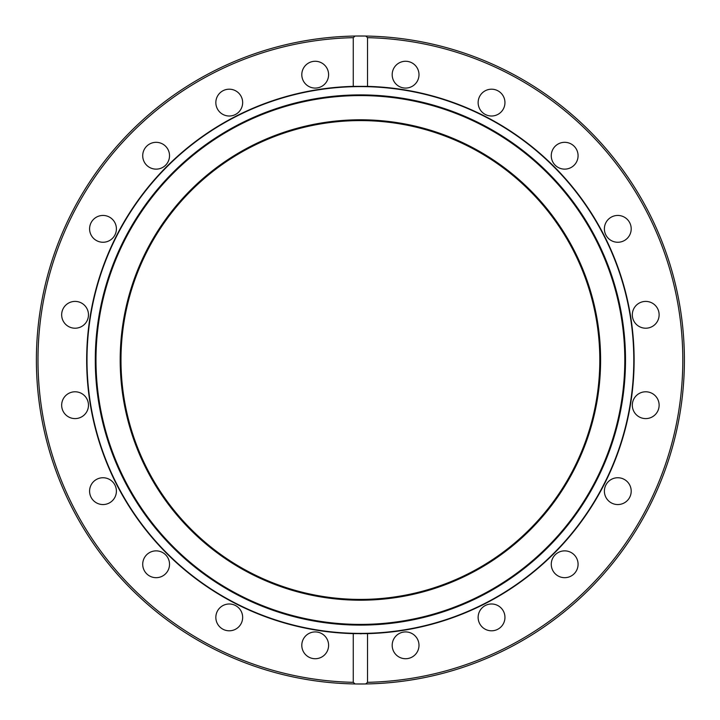 <?xml version="1.0" encoding="UTF-8"?>
<svg xmlns="http://www.w3.org/2000/svg" width="720" height="720" viewBox="0 0 720 720"><rect width="100%" height="100%" fill="white"/><g stroke="black" fill="none" stroke-linecap="round" stroke-linejoin="round"><path stroke-width="1.08" d="M600.606 360A240.21 240.21 0 0 1 240.291 568.026A240.21 240.21 0 0 1 240.291 151.974A240.21 240.21 0 0 1 600.606 360M360.396 86.598A273.402 273.402 0 0 1 597.168 496.701A273.402 273.402 0 0 1 123.624 496.701A273.402 273.402 0 0 1 360.396 86.598M360.396 95.589A264.411 264.411 0 0 0 131.409 492.201A264.411 264.411 0 0 0 589.383 492.201A264.411 264.411 0 0 0 360.396 95.589M360.396 94.896A265.104 265.104 0 0 1 589.986 492.552A265.104 265.104 0 0 1 130.806 492.552A265.104 265.104 0 0 1 360.396 94.896M621.936 478.404A13.41 13.41 0 0 1 630.549 495.297A13.41 13.41 0 0 1 613.656 503.901A13.41 13.41 0 0 1 608.823 481.185A13.41 13.41 0 0 1 630.909 488.367A13.41 13.41 0 0 1 613.656 503.901M166.968 572.157A13.41 13.41 0 0 1 148.239 575.118A13.41 13.41 0 0 1 145.278 556.389A13.41 13.41 0 0 1 168.372 558.819A13.41 13.41 0 0 1 154.719 577.611A13.41 13.41 0 0 1 145.278 556.389M366.93 633.645A273.726 273.726 0 0 0 367.533 633.627L367.533 682.326L365.688 683.955A324 324 0 0 0 684.387 357.354A324 324 0 0 0 360.396 36A324 324 0 0 0 36.405 357.354A324 324 0 0 0 355.104 683.955L353.259 682.326L353.259 633.627A273.726 273.726 0 0 1 86.67 360A273.726 273.726 0 0 1 353.259 86.373L353.259 37.674L355.104 36.045L365.688 36.045L367.533 37.575M365.688 683.955A324 324 0 0 0 684.396 360A324 324 0 0 0 365.688 36.045A324 324 0 0 1 684.396 360A324 324 0 0 1 365.688 683.955L355.104 683.955A324 324 0 0 0 355.608 683.964A324 324 0 0 0 360.396 684A324 324 0 0 1 355.608 683.964M120.987 360A239.409 239.409 0 0 1 360.396 120.591A239.409 239.409 0 0 1 599.805 360A239.409 239.409 0 0 1 360.396 599.409A239.409 239.409 0 0 1 120.987 360M360.018 633.726A273.726 273.726 0 0 0 360.396 633.726A273.726 273.726 0 0 0 361.512 633.726M367.533 682.326A322.407 322.407 0 0 0 682.803 360A322.407 322.407 0 0 0 367.533 37.674L367.533 86.373L353.259 86.373M367.533 86.373A273.726 273.726 0 0 1 634.122 360A273.726 273.726 0 0 1 367.533 633.627L353.259 633.627M70.92 392.445A13.41 13.41 0 0 1 88.182 407.979A13.41 13.41 0 0 1 66.096 415.152A13.41 13.41 0 0 1 70.92 392.445M95.112 480.303A13.41 13.41 0 0 1 116.325 489.753A13.41 13.41 0 0 1 97.542 503.397A13.41 13.41 0 0 1 95.112 480.303M216.495 613.26A13.41 13.41 0 0 1 239.211 608.427A13.41 13.41 0 0 1 232.029 630.513A13.41 13.41 0 0 1 216.495 613.26M301.797 645.327A13.41 13.41 0 0 1 321.903 633.717A13.41 13.41 0 0 1 321.903 656.937A13.41 13.41 0 0 1 301.797 645.327M327.951 70.524A13.41 13.41 0 0 1 312.417 87.786A13.41 13.41 0 0 1 305.244 65.7A13.41 13.41 0 0 1 327.951 70.524M240.093 94.716A13.41 13.41 0 0 1 230.643 115.938A13.41 13.41 0 0 1 216.999 97.146A13.41 13.41 0 0 1 240.093 94.716M163.998 144.882A13.41 13.41 0 0 1 161.577 167.976A13.41 13.41 0 0 1 142.785 154.323A13.41 13.41 0 0 1 163.998 144.882M107.136 216.099A13.41 13.41 0 0 1 111.969 238.815A13.41 13.41 0 0 1 89.883 231.633A13.41 13.41 0 0 1 107.136 216.099M75.069 301.401A13.41 13.41 0 0 1 86.679 321.516A13.41 13.41 0 0 1 63.459 321.516A13.41 13.41 0 0 1 75.069 301.401M418.995 74.673A13.41 13.41 0 0 1 398.88 86.283A13.41 13.41 0 0 1 398.88 63.063A13.41 13.41 0 0 1 418.995 74.673M504.297 106.74A13.41 13.41 0 0 1 481.581 111.573A13.41 13.41 0 0 1 488.763 89.487A13.41 13.41 0 0 1 504.297 106.74M575.514 163.611A13.41 13.41 0 0 1 552.42 161.181A13.41 13.41 0 0 1 566.073 142.389A13.41 13.41 0 0 1 575.514 163.611M625.68 239.697A13.41 13.41 0 0 1 604.458 230.247A13.41 13.41 0 0 1 623.25 216.603A13.41 13.41 0 0 1 625.68 239.697M649.872 327.555A13.41 13.41 0 0 1 632.61 312.021A13.41 13.41 0 0 1 654.696 304.848A13.41 13.41 0 0 1 649.872 327.555M645.723 418.599A13.41 13.41 0 0 1 634.113 398.484A13.41 13.41 0 0 1 657.333 398.484A13.41 13.41 0 0 1 645.723 418.599M556.785 575.118A13.41 13.41 0 0 1 559.215 552.024A13.41 13.41 0 0 1 578.007 565.677A13.41 13.41 0 0 1 556.785 575.118M480.699 625.284A13.41 13.41 0 0 1 490.149 604.062A13.41 13.41 0 0 1 503.793 622.854A13.41 13.41 0 0 1 480.699 625.284M392.841 649.476A13.41 13.41 0 0 1 408.375 632.214A13.41 13.41 0 0 1 415.548 654.3A13.41 13.41 0 0 1 392.841 649.476M355.104 36.045A324 324 0 0 0 36.396 360A324 324 0 0 0 355.104 683.955A324 324 0 0 1 36.432 354.96A324 324 0 0 1 365.184 36.036A324 324 0 0 0 36.432 354.96A324 324 0 0 0 355.104 683.955A324 324 0 0 1 36.396 360A324 324 0 0 1 355.104 36.045M365.688 36.045A324 324 0 0 1 684.387 362.646A324 324 0 0 1 360.396 684A324 324 0 0 0 684.387 362.646A324 324 0 0 0 365.688 36.045M353.259 682.326A322.407 322.407 0 0 1 37.989 360A322.407 322.407 0 0 1 353.259 37.674"/></g></svg>
